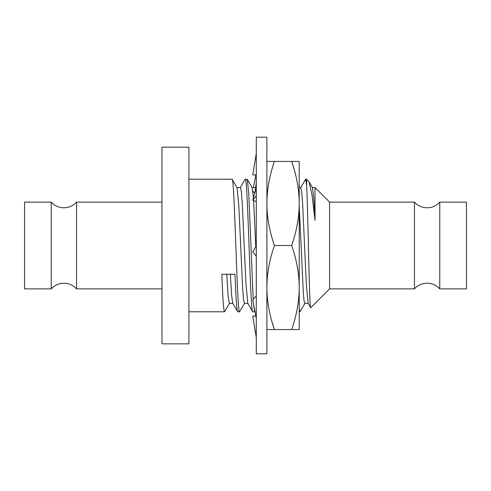 <?xml version="1.0" encoding="UTF-8"?>
<svg xmlns="http://www.w3.org/2000/svg" width="491" height="491" viewBox="0 0 491 491"><rect width="100%" height="100%" fill="white"/><g stroke="black" fill="none" stroke-linecap="round" stroke-linejoin="round"><path stroke-width="0.74" d="M51.236 288.88L51.236 202.12L24.55 202.12L24.55 288.88L51.236 288.88A16.976 16.976 0 0 1 76.541 288.88L161.969 288.88M51.236 202.12A16.976 16.976 0 0 0 76.541 202.12L161.969 202.12M76.541 202.12L76.541 288.88M161.969 147.153L161.969 343.847L188.912 343.847L188.912 147.153L161.969 147.153M188.912 311.785L224.51 311.785C223.614 310.705 222.711 298.197 221.815 274.26L235.017 274.26C235.925 298.276 236.822 310.785 237.712 311.785L239.602 311.785C237.085 315.885 234.569 175.115 232.053 179.215L237.049 187.715L238.89 206.779L242.579 287.174L243.499 299.209L244.42 303.432L247.98 303.432M230.365 274.26L231.543 294.545L232.722 303.285L237.712 311.785M188.912 179.215L232.053 179.215M299.222 311.785L299.958 311.785L299.222 308.698M240.265 187.715L245.107 179.344L247.292 179.344L248.771 193.847L253.203 299.473M245.261 179.215C247.777 175.115 250.275 315.633 252.804 311.785L254.688 311.785L253.509 303.954M236.877 187.568L240.437 187.568L241.357 191.772L242.278 203.802L245.966 284.209L247.808 303.285L252.804 311.785M255.879 188.2L255.523 187.568L251.963 187.568M304.948 303.285L299.958 311.785M305.617 179.215L306.666 179.215L306.666 185.451L305.617 179.215L300.621 187.715M244.592 303.285L239.602 311.785M229.506 303.285L224.51 311.785M306.666 185.451C308.023 212.18 309.385 312.976 310.785 307.667L329.571 288.88L329.571 202.12L414.459 202.12A16.976 16.976 0 0 0 439.764 202.12L466.45 202.12L466.45 288.88L439.764 288.88A16.976 16.976 0 0 0 414.459 288.88L329.571 288.88M299.222 187.574L300.793 187.574L301.713 191.778L302.634 203.802L306.323 284.203L308.164 303.285L310.785 307.667M306.666 179.215L309.017 181.701L312 194.878L315.019 220.367L315.019 187.568L329.571 202.12M315.019 220.367L313.755 197.591L312.479 187.691M308.336 303.432L304.776 303.432L304.082 301.02L303.389 293.992L299.222 206.269M256.277 258.389L256.179 255.989M255.793 246.758L253.608 200.561M253.417 197.848L252.141 187.715L247.292 179.344M232.887 303.432L229.334 303.432L228.07 295.607L226.805 274.26M439.764 202.12L439.764 288.88M414.459 202.12L414.459 288.88M266.889 137.192L266.889 353.808L256.277 353.808L256.277 137.192L266.889 137.192M256.277 195.878L252.748 200.205L256.277 201.648M256.277 187.844L252.748 200.205M255.872 316.087L252.748 316.087L256.277 337.642M256.277 295.705L252.748 300.032L256.277 318.156M256.277 245.917L252.748 252.036L256.277 256.106M256.277 153.358L252.748 174.913L256.277 174.913M254.467 193.08L252.804 191.036M255.872 174.913L253.405 187.568M266.889 161.429L274.395 161.429C269.43 175.95 266.932 189.962 266.889 203.464C266.932 216.967 269.43 230.979 274.395 245.5C269.43 260.021 266.932 274.033 266.889 287.536C266.932 301.038 269.43 315.05 274.395 329.571L272.014 321.881M291.709 329.571C296.674 315.044 299.179 301.038 299.222 287.536L299.222 329.571L266.889 329.571M274.395 161.429L299.222 161.429L299.222 203.464C299.179 189.962 296.674 175.95 291.709 161.429L294.091 169.119M296.693 179.657L296.816 180.271M299.222 203.464L299.222 287.536C299.179 274.033 296.674 260.021 291.709 245.5C296.674 230.979 299.179 216.967 299.222 203.464M274.395 245.5L291.709 245.5M256.099 186.42L255.437 187.568M312.497 187.715L309.017 181.701M315.019 187.574L312.325 187.574M254.921 192.582L256.277 182.848"/></g></svg>
